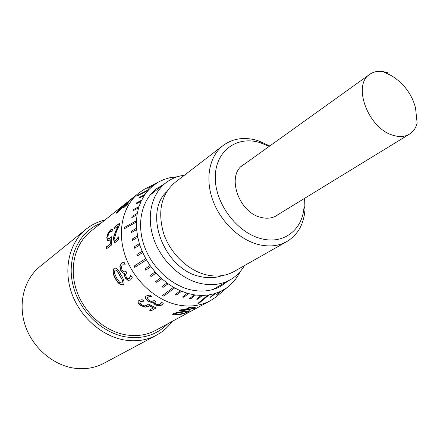 <?xml version="1.0" encoding="UTF-8"?>
<svg xmlns="http://www.w3.org/2000/svg" width="440" height="440" viewBox="0 0 440 440"><rect width="100%" height="100%" fill="white"/><g stroke="black" fill="none" stroke-linecap="round" stroke-linejoin="round"><path stroke-width="0.66" d="M245.047 163.708L243.089 164.918C226.089 175.329 238.639 212.696 261.102 217.426C266.992 218.895 272.195 218.29 276.705 215.606L278.581 214.275M269.192 146.405L260.189 142.676C237.023 135.355 215.407 150.739 215.287 177.051C214.808 203.258 237.028 232.909 261.36 238.706C284.119 244.772 303.199 229.202 304.034 206.168L303.914 198.764M304.584 198.352L305.025 209.171C303.996 223.982 297.957 234.762 286.913 241.505C278.729 246.059 269.352 247.093 258.775 244.613C239.382 239.861 220.198 221.331 212.575 199.628C204.919 177.92 209.605 155.798 223.201 145.437C232.997 138.336 244.47 136.703 257.626 140.536L269.83 145.948M166.601 191.791C142.687 214.126 165.022 270.512 201.02 276.711C208.599 278.35 215.655 277.981 222.189 275.611M223.201 145.437L174.911 182.534C161.134 194.519 157.399 211.574 163.708 233.695C170.561 253.897 188.48 270.886 206.932 274.984C217.003 277.123 226.006 275.979 233.954 271.557L286.913 241.505M184.437 175.214C177.463 176.094 171.259 178.629 165.814 182.815C151.465 193.919 146.157 216.728 153.692 238.739C161.194 260.75 180.785 279.175 200.926 283.541C211.794 285.791 221.535 284.554 230.153 279.829C236.126 276.441 240.873 271.711 244.398 265.628M100.865 223.295C79.712 231.176 67.034 256.19 72.424 282.651C77.682 309.106 100.568 332.425 125.12 336.804C142.263 339.471 156.42 335.175 167.59 323.911M172.128 321.448C167.931 327.245 162.696 331.837 156.42 335.231C146.636 340.379 135.784 341.935 123.866 339.9C101.101 335.808 79.343 316.212 71.313 292.089C63.256 267.96 69.696 242.363 86.092 229.18C91.658 224.719 97.928 221.683 104.896 220.072M86.092 229.18L39.848 266.618C24.288 279.142 17.892 302.858 25.025 324.907C32.131 346.957 52.09 364.611 73.326 368.043C84.447 369.743 94.655 368.148 103.939 363.259L156.42 335.231M130.834 199.37L125.01 204.512L117.491 212.657L116.419 213.12C116.677 212.223 117.722 210.804 119.559 208.868L124.471 204.446L90.404 231.644C75.047 243.821 68.97 267.63 76.406 290.098C83.814 312.56 104.016 330.875 125.208 334.741C136.433 336.688 146.641 335.209 155.826 330.297L210.315 300.713C200.717 305.839 189.943 307.247 177.991 304.931C155.424 300.355 133.518 280.121 125.18 255.668C116.804 231.215 122.815 205.673 138.859 192.962L144.205 189.327L148.115 187.347M178.464 314.782C175.665 315.194 173.767 315.123 172.772 314.567L173.569 313.566C176.666 312.439 180.306 311.74 184.503 311.459L189.855 310.706L188.969 311.427C186.005 313.011 182.501 314.132 178.464 314.782L178.398 314.523C175.615 314.93 173.729 314.859 172.739 314.309L172.772 314.567M185.597 310.178L194.387 308.402L195.47 307.808L191.642 307.131L189.305 307.34L185.009 309.711L180.757 309.804L179.641 310.425L183.887 310.327L182.545 311.064L184.256 310.921L185.537 309.92L194.387 308.402M219.087 294.371L215.743 297.204L210.315 300.713M183.838 297.286L182.507 297L183.838 297.286L188.507 293.601L194.277 294.827L189.602 298.579L190.828 298.755L195.509 295.031L201.201 295.433L196.62 299.173L197.813 299.173L202.406 295.46L201.201 295.433M238.662 274.549L240.257 271.513M217.146 294.602L216.035 295.141L221.37 291.011L225.88 288.387L222.646 291.291L230.83 284.482L235.125 279.824L238.711 274.505M216.035 295.141L220.363 291.5L214.346 293.744L209.941 297.429L211.134 297.039L215.441 293.414M202.406 295.46L207.928 295.064L197.906 303.353L199.155 303.132L209.083 294.899L214.346 293.744M115.423 278.68C112.745 274.093 112.316 270.633 114.147 268.301L114.906 267.96C117.09 268.466 119.119 270.776 120.984 274.896C123.849 279.219 124.68 282.464 123.464 284.631L123.266 284.779C120.522 285.456 117.909 283.421 115.423 278.68L115.632 278.575C112.965 274.01 112.547 270.562 114.373 268.23L114.846 267.971M124.762 273.482L122.925 273.091L120.775 270.518L119.845 266.299L121.38 263.257L122.738 262.675L124.234 262.625L125.257 264.952L122.975 264.792L122.21 265.133L121.264 266.992L121.974 269.88L123.701 271.854L124.839 271.805L125.873 271.178L126.896 272.993L126.522 273.246C125.4 273.9 125.345 275.204 126.357 277.145L127.952 278.531L129.388 278.273L130.768 275.413L132.209 277.536L130.543 280.005L128.046 280.39L125.334 278.086L124.361 275.138L124.971 273.367L124.57 275.022L125.131 277.239L128.238 280.253L130.779 279.829M110.16 244.063L110.138 239.536L109.263 240.284L107.316 240.757L106.761 237.474L108.064 233.073L110.446 229.944L112.47 229.163L112.079 231.429L110.132 231.698L108.658 233.673L107.839 236.638L108.24 238.684L109.599 238.222L111.243 236.577L111.265 245.245L106.618 248.699L106.513 246.791L110.16 244.063L106.761 246.818L106.849 248.523M115.324 231.841L118.245 225.808L113.933 229.125L114.268 227.326L119.719 223.124L119.317 225.341L116.589 231L114.51 238.381L115.192 240.295L116.166 240.026L118.388 236.819L118.492 239.212L116.264 241.989L114.637 242.44L113.399 239.283L113.933 235.582L118.245 225.808M138.859 192.962L130.834 199.623L125.472 204.941L124.784 206.014L125.559 205.634L128.612 202.785L124.57 207.042L123.239 207.647L126.704 203.291L134.833 196.18L130.658 199.507M124.471 204.446L125.12 203.935M127.155 202.351L127.655 201.949M153.456 302.258L151.107 302.352L147.741 301.054L145.288 298.353L145.266 297.116L146.256 295.999L149.672 295.13L151.685 296.566L147.906 297.176L147.279 297.957L147.296 298.601L149.045 300.427L151.729 301.411L154.215 300.575L155.925 301.538L154.809 302.682L156.272 304.227L158.488 304.739L160.144 304.277L161.161 302.264L163.328 303.226L161.865 305.047L158.994 305.827L155.265 305.014L153.257 302.736L153.395 301.939L151.195 302.12L147.84 300.828L145.404 298.133L145.442 296.752M151.146 310.877L149.407 310.139L153.34 307.846L149.226 305.839L148.368 306.438L145.294 307.192L140.784 305.646L138.1 302.836L138.034 301.466L138.93 300.476L142.12 299.657L144.161 301.109L140.575 301.631L139.975 302.319L140.047 303.089L141.922 304.948L144.612 305.916L146.933 305.344L148.291 304.095L156.167 307.967L151.146 310.877L155.947 307.879M182.507 297L187.27 293.255L180.296 290.719L175.445 294.454L176.759 294.905L181.511 291.252M151.024 276.535L150.073 275.462L151.024 276.535L156.096 273.031L160.787 277.8L155.694 281.43L156.739 282.381L161.838 278.757L166.941 282.931L161.92 286.605L163.037 287.419L168.064 283.756L173.481 287.26L162.459 295.537L163.73 296.137L174.663 287.936L180.296 290.719L175.544 294.393L176.759 294.905M149.98 275.528L155.139 271.959L150.095 265.496L144.876 269L145.712 270.171L150.92 266.69M134.69 267.427L146.432 259.804L145.722 258.55L133.991 266.189L134.69 267.427L146.454 259.793L150.095 265.496M137.418 255.855L142.709 252.522L142.131 251.207L136.851 254.546L137.418 255.855L142.725 252.511L145.722 258.55M134.492 248.215L139.821 244.959L139.376 243.617L134.068 246.873L134.492 248.215L139.821 244.959L142.131 251.207M132.44 240.433L132.27 239.014L132.44 240.433L137.781 237.264L139.376 243.617M131.302 232.65L136.62 229.565L136.51 228.223L131.197 231.308L131.302 232.65L136.642 229.57L137.781 237.264M131.791 217.597L137.066 214.687L137.28 213.433L132.099 216.282L131.791 217.597L137.088 214.693L136.466 220.693L124.691 227.31L124.537 228.668L136.411 222.002L136.51 228.223M135.861 204.066L136.466 202.928L135.861 204.066L141.075 201.328L139.018 206.591L133.76 209.418L133.397 210.584L138.655 207.763L137.28 213.433M136.901 196.125L148.225 190.3L148.995 189.47L137.758 195.228L136.901 196.125L148.247 190.316L144.936 194.519L139.876 197.12L139.139 198.149L144.293 195.481L141.075 201.328M148.264 188.128L152.862 185.911L148.995 189.47M153.219 184.745L159.016 181.753L153.219 184.745L158.059 182.32L152.862 185.911M154.088 184.278L153.731 184.47M163.515 179.674L159.016 181.753M169.741 177.766L163.735 179.564M177.403 176.737L169.823 177.722M188.502 293.623L187.27 293.255M195.509 295.031L194.277 294.827M197.906 303.353L207.928 295.064L209.088 294.921M221.381 291.033L220.363 291.5M226.804 287.771L225.88 288.387M144.914 194.502L144.293 195.481M139.001 206.58L138.655 207.763M136.444 220.688L136.411 222.002L124.537 228.668M156.079 273.048L155.139 271.959M161.827 278.779L160.787 277.8M168.058 283.773L166.941 282.931M174.658 287.952L173.481 287.26M163.972 184.25L156.354 188.854C141.862 200.101 136.45 223.064 143.979 245.163C151.481 267.256 171.171 285.692 191.466 290.004C202.395 292.215 212.207 290.945 220.907 286.193L228.113 280.968M382.872 71.511L391.76 75.823C397.452 79.481 402.204 83.721 406.016 88.534C410.289 94.435 410.163 94.749 411.857 97.895C412.929 99.809 414.156 103.142 415.531 107.888L417.137 123.184C415.817 128.106 413.264 131.758 409.486 134.134C404.822 136.906 399.256 137.263 392.788 135.212C368.154 128.37 352.066 84.843 369.804 74.294C373.466 71.742 377.817 70.812 382.872 71.511L388.344 72.919M137.758 195.228L136.994 196.053M124.691 227.31L124.63 228.602M139.139 198.149L144.271 195.465M139.876 197.12L139.227 198.077M134.085 266.123L134.783 267.361M131.291 231.242L131.395 232.579M162.459 295.537L173.476 287.282M162.558 295.477L163.73 296.137M144.876 269L150.079 265.513M144.969 268.939L145.805 270.105M198.011 303.298L199.155 303.132M209.941 297.429L214.357 293.766M210.045 297.368L211.134 297.039M148.214 188.166L153.725 185.196M147.846 188.458L152.845 185.889M148.308 188.089L147.939 188.386M132.099 216.282L131.885 217.525M133.397 210.584L138.633 207.752M133.854 209.347L133.491 210.513M136.466 202.928L141.565 200.239M135.954 203.995L141.053 201.311M136.945 254.48L137.511 255.789M134.167 246.807L134.585 248.149M132.27 239.014L137.495 235.906M132.534 240.367L137.758 237.264M161.92 286.605L166.93 282.953M162.014 286.545L163.136 287.359M155.694 281.43L160.776 277.822M155.793 281.369L156.833 282.315M150.073 275.462L155.128 271.97M196.62 299.173L201.207 295.455M196.724 299.118L197.918 299.118M189.602 298.579L194.277 294.855M189.706 298.524L190.927 298.694M182.606 296.945L187.27 293.277M221.733 291.923L225.891 288.409M216.139 295.086L220.374 291.522M123.448 207.757L124.328 205.871M124.526 206.052L125.384 205.051M124.856 206.08L125.559 205.634M125.763 205.81L127.589 204.166M116.628 213.213L118.806 210.078M117.909 211.624L118.651 211.459L120.395 209.754M120.637 208.005L118.058 211.101L117.843 211.569L118.448 211.282L127.133 202.323L120.637 208.005M115.022 242.506L113.652 239.327L113.933 235.582M114.186 235.637L115.572 231.913M115.467 240.339L116.166 240.026M116.419 240.059L118.399 237.281M119.653 223.46L114.268 227.326M114.51 227.42L114.235 228.894M108.064 233.073L110.688 230.043L112.459 229.235M108.488 238.75L109.846 238.282L111.216 236.951M110.138 239.536L110.413 244.096M107.795 240.939L107.008 237.545L108.312 233.162M120.775 270.518L120.071 266.222L121.611 263.186L122.502 262.73M125.213 264.858L122.881 264.82M125.076 271.689L125.889 271.205M129.388 278.273L130.878 275.583M124.674 273.328L124.971 273.367M124.889 273.218L123.134 272.987L120.995 270.43M123.475 284.62L123.453 284.636C120.714 285.318 118.107 283.294 115.632 278.575M117.299 270.919L115.357 269.973L114.928 270.177L114.367 272.828L116.529 277.932L119.686 282.43L122.084 283.102L122.584 280.478L117.299 270.919L115.39 269.968M122.584 280.478L117.079 271.007M122.084 283.102L122.386 280.61M151.415 296.379L148.022 296.962L147.416 297.66M155.76 301.444L154.891 302.374M161.112 302.945L161.194 302.275M163.317 303.221L161.915 304.799L159.049 305.58L155.331 304.772L153.351 302.412M138.1 302.836L138.199 301.142M143.88 300.911L140.685 301.416L140.102 302.071M149.672 309.986L151.201 310.635M153.34 307.846L149.303 305.602L148.445 306.202L145.376 306.961L140.882 305.421L138.21 302.621M194.92 307.802L194.288 308.143M180.109 310.167L183.887 310.327M183.106 310.756L184.256 310.921M185.537 309.92L184.195 310.657M193.243 308.418L190.08 307.417L186.72 309.562L193.243 308.418L190.141 307.687L186.72 309.562M189.673 310.69L187.193 312.004M184.25 313.143L178.398 314.523M187.825 311.289L178.376 312.461L175.269 313.319L174.812 313.99M179.663 314.122L184.443 313.088L187.891 311.465L178.42 312.725L175.307 313.583L174.84 314.138L175.456 314.341L179.663 314.122M262.416 143.413L260.04 141.334M304.034 206.168L305.025 209.171M230.153 279.829L212.718 289.559M165.814 182.815L150.068 195.085M227.739 287.05L215.743 297.204M153.159 184.789L144.205 189.327M274.67 216.667L409.486 134.134M241.318 166.381L369.804 74.294M158.208 182.204L153.373 184.657M125.978 203.247L127.056 202.384"/></g></svg>
